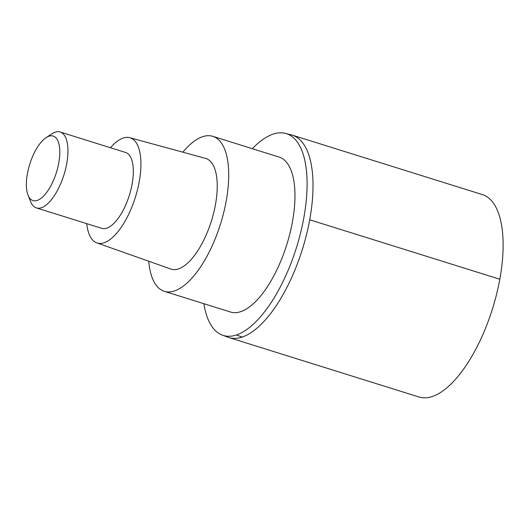 <?xml version="1.0" encoding="UTF-8"?>
<svg xmlns="http://www.w3.org/2000/svg" width="529" height="529" viewBox="0 0 529 529"><rect width="100%" height="100%" fill="white"/><g stroke="black" fill="none" stroke-linecap="round" stroke-linejoin="round"><path stroke-width="0.79" d="M221.38 334.738L228.905 337.555L419.014 397.001A106.045 43.808 -72.6 0 0 432.365 396.492A106.045 43.808 -72.6 0 0 496.632 294.025A106.045 43.808 -72.6 0 0 482.316 194.573L292.206 135.126A106.045 43.808 107.4 0 1 306.522 234.578A106.045 43.808 107.4 0 1 242.256 337.039A106.045 43.808 107.4 0 1 228.905 337.555A106.045 43.808 -72.6 0 0 242.256 337.039A106.045 43.808 -72.6 0 0 306.522 234.578A106.045 43.808 -72.6 0 0 292.206 135.126L284.417 133.149A105.714 43.669 107.4 0 1 301.18 230.459A105.714 43.669 107.4 0 1 236.556 334.923A105.714 43.669 107.4 0 1 221.38 334.738A105.714 43.669 107.4 0 1 203.87 303.679M252.34 148.695A105.714 43.669 107.4 0 1 273.043 134.148A105.714 43.669 107.4 0 1 284.417 133.149M164.314 291.314L230.565 312.031A81.195 33.539 -72.6 0 0 240.788 311.641A81.195 33.539 -72.6 0 0 289.991 233.19A81.195 33.539 -72.6 0 0 279.028 157.047L212.777 136.33A81.195 33.539 107.4 0 1 223.741 212.473A81.195 33.539 107.4 0 1 174.537 290.917A81.195 33.539 107.4 0 1 164.314 291.314A81.195 33.539 107.4 0 1 148.748 261.233M182.849 152.18A81.195 33.539 107.4 0 1 202.561 136.72A81.195 33.539 107.4 0 1 212.777 136.33M96.88 242.904L170.893 269.056A57.992 23.957 -72.6 0 0 178.537 268.891A57.992 23.957 -72.6 0 0 213.789 212.433A57.992 23.957 -72.6 0 0 205.51 158.369L129.777 137.692A55.122 22.773 107.4 0 1 137.646 189.084A55.122 22.773 107.4 0 1 104.14 242.745A55.122 22.773 107.4 0 1 96.88 242.904A55.122 22.773 107.4 0 1 86.736 223.648M110.475 147.736A55.122 22.773 107.4 0 1 123.171 138.056A55.122 22.773 107.4 0 1 129.777 137.692M36.402 207.91L101.786 228.356A39.768 16.425 -72.6 0 0 106.792 228.164A39.768 16.425 -72.6 0 0 130.894 189.739A39.768 16.425 -72.6 0 0 125.525 152.445L60.141 131.999A39.768 16.425 107.4 0 1 65.51 169.293A39.768 16.425 107.4 0 1 41.407 207.718A39.768 16.425 107.4 0 1 36.402 207.91A39.768 16.425 107.4 0 1 30.583 201.556L28.05 195.194A33.803 13.966 107.4 0 1 29.756 164.162A33.803 13.966 107.4 0 1 46.03 137.692A33.803 13.966 107.4 0 1 48.919 136.231A33.803 13.966 107.4 0 1 58.752 163.051A33.803 13.966 107.4 0 1 37.255 200.431A33.803 13.966 107.4 0 1 28.05 195.194M46.03 137.692L51.736 133.903A39.768 16.425 107.4 0 1 55.135 132.19A39.768 16.425 107.4 0 1 60.141 131.999M499.812 279.226L309.703 219.78M236.556 334.923A66.277 57.813 71.4 0 0 242.256 337.039"/></g></svg>
